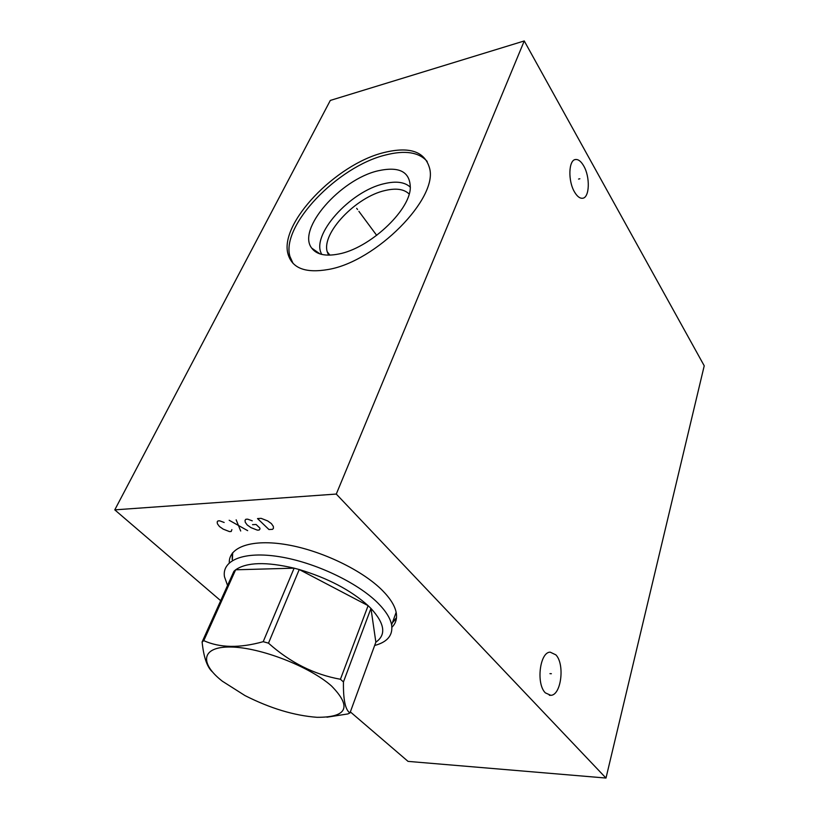 <?xml version="1.0" encoding="UTF-8"?>
<svg xmlns="http://www.w3.org/2000/svg" width="819" height="819" viewBox="0 0 819 819"><rect width="100%" height="100%" fill="white"/><g stroke="black" fill="none" stroke-linecap="round" stroke-linejoin="round"><path stroke-width="1.23" d="M114.773 509.858L336.281 494.062L605.988 778.05L704.227 365.796L524.252 40.95L330.313 100.43L114.773 509.858L220.69 600.696M350.348 711.895L408.046 761.383L605.988 778.05M229.269 562.858C228.644 547 251.914 538.687 286.906 544.717C321.816 550.655 362.704 570.444 382.514 590.56C390.438 598.617 395.014 606.04 396.253 612.837C397.215 618.632 395.772 623.443 391.912 627.262M524.252 40.95L336.281 494.062M328.358 269.471C305.641 273.413 292.209 268.335 288.073 254.248C278.849 223.618 335.78 164.23 383.865 152.58C409.592 146.253 424.826 151.443 429.565 168.161C438.319 198.362 375.993 261.527 328.358 269.471M574.631 192.168C567.802 181.122 568.509 159.685 575.644 159.5C578.429 159.285 581.111 161.415 583.691 165.878C590.345 177.037 589.629 197.952 582.514 198.259C579.832 198.495 577.2 196.458 574.631 192.168M545.352 692.864C535.913 683.875 539.823 652.026 550.173 652.149L555.866 654.852C564.997 664.076 561.261 695.177 550.829 695.331L545.352 692.864M392.383 622.737L396.427 618.325M232.197 559.694L232.279 553.234M328.583 255.159L327.211 251.73C321.427 233.077 356.111 196.816 385.176 190.499C396.15 187.93 404.136 189.107 409.152 194.031M410.38 187.234C404.821 182.023 396.089 180.845 384.203 183.691C349.969 191.155 310.084 235.729 321.847 254.443M338.708 254.013C325.552 256.582 316.554 254.617 311.722 248.116C296.642 229.289 340.346 179.31 378.071 170.802C399.641 166.052 410.38 171.888 410.299 188.319C409.234 211.456 369.062 248.485 338.708 254.013M427.18 161.435C418.97 152.15 405.098 150 385.544 155.006C337.489 166.564 280.671 225.89 289.967 256.552L293.038 263.36M392.547 622.297L396.498 617.68M232.688 552.712L232.391 559.285M374.641 645.485C387.459 642.076 393.12 635.206 391.615 624.877C390.325 618.181 385.688 610.841 377.713 602.856C357.289 582.452 314.752 562.305 279.361 556.695C243.867 550.972 221.693 560.216 224.467 576.74L227.549 585.452M230.026 579.954L233.917 571.304L235.637 569.799C246.703 562.172 266.206 561.619 294.134 568.171L299.242 569.533C327.846 578.122 350.798 590.161 368.11 605.661L370.956 608.435L343.448 681.93L340.428 679.268C314.076 674.528 290.1 662.489 268.489 643.161L263.206 641.686C239.639 648.259 219.82 647.911 203.777 640.653L202.109 641.963C203.685 657.237 207.135 667.239 212.469 671.938M340.428 679.268L368.11 605.661L299.242 569.533L268.489 643.161M326.935 717.198L347.86 713.943L349.969 712.939C345.352 710.083 343.181 699.743 343.448 681.93M222.358 681.213L244.983 695.577C270.198 708.353 294.216 715.601 317.025 717.311C347.266 717.403 352.068 706.94 331.429 685.902C309.418 666.431 260.237 647.368 230.886 647.02C201.198 646.386 199.109 663.134 222.358 681.213M375.86 642.168C386.435 634.817 384.797 623.576 370.956 608.435L375.86 642.168L349.969 712.939M233.917 571.304L202.109 641.963M263.206 641.686L294.134 568.171L235.637 569.799L203.777 640.653M578.542 179.064L579.862 178.767M549.948 673.658L551.371 673.709M357.545 209.521L356.674 208.333M358.896 211.343L376.699 235.381M224.171 522.471L219.656 520.823L217.936 520.925L217.189 521.918L217.424 523.812L219.461 526.525L223.198 529.135L229.484 531.592L231.204 531.5L231.869 529.606M229.166 520.26L247.666 530.64M240.694 531.009L236.159 519.84M252.262 520.833L247.655 519.154L245.874 519.256L245.065 520.28L245.219 522.205L247.215 524.969L250.962 527.631L257.35 530.139L259.132 530.047L259.961 529.054L259.899 528.101L256.091 524.477L252.528 524.672M257.514 518.57L268.96 529.535L272.563 529.34L273.423 528.337L273.351 526.422L271.406 523.617L267.639 520.915L261.128 518.355L257.514 518.57M575.644 159.5L574.897 159.674M550.829 695.331L549.334 695.27M327.211 251.73L329.893 255.139M320.045 253.941L311.722 248.116M288.073 254.248L289.967 256.552M396.15 612.315L391.615 624.877"/></g></svg>

